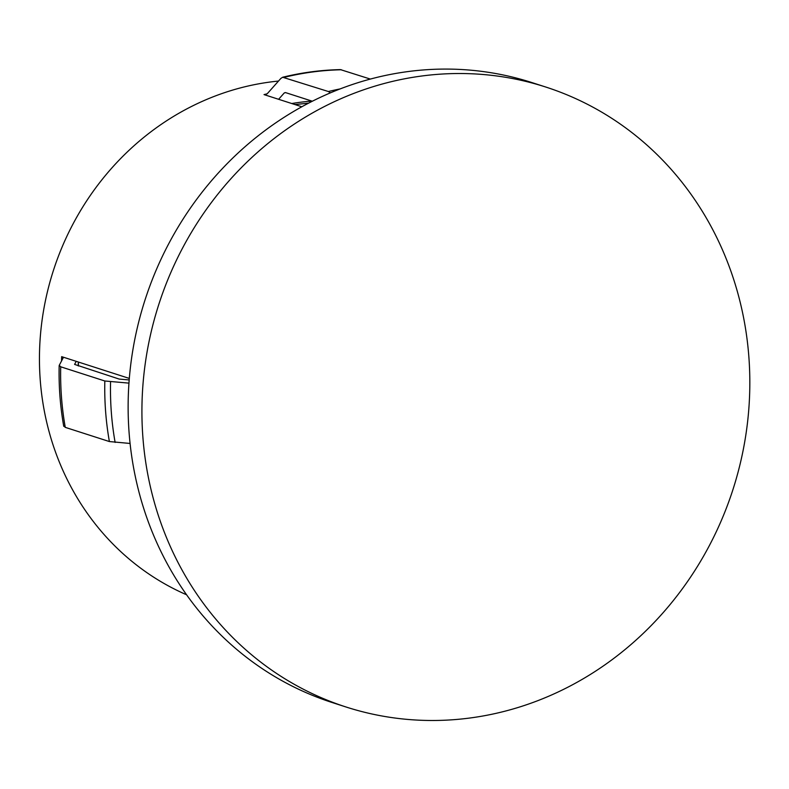 <?xml version="1.0" encoding="UTF-8"?>
<svg xmlns="http://www.w3.org/2000/svg" width="789" height="789" viewBox="0 0 789 789"><rect width="100%" height="100%" fill="white"/><g stroke="black" fill="none" stroke-linecap="round" stroke-linejoin="round"><path stroke-width="1.18" d="M278.507 81.06A268.832 248.979 107.8 0 0 270.43 81.987A268.832 248.979 107.8 0 0 43.208 312.681A268.832 248.979 107.8 0 0 186.569 594.778M545.623 86.987L531.835 82.549A325.67 301.625 107.8 0 0 407.952 71.572A325.67 301.625 107.8 0 0 130.589 365.849A325.67 301.625 107.8 0 0 332.337 702.585L346.124 707.023A325.67 301.625 107.8 0 0 470.007 718A325.67 301.625 107.8 0 0 747.37 423.723A325.67 301.625 107.8 0 0 545.623 86.987A325.67 301.625 107.8 0 0 421.74 76.01A325.67 301.625 107.8 0 0 144.377 370.288A325.67 301.625 107.8 0 0 346.124 707.023M301.842 106.771L278.606 99.296L284.267 92.934L285.401 92.56L312.355 101.229M129.317 378.424L76.227 361.342L74.6 364.41L119.208 379.085L129.199 379.933M330.433 92.846L328.382 91.524L282.659 77.253L280.835 78.446L267.461 93.487L265.656 94.67L264.029 94.601L278.606 99.296M370.357 79.078L340.424 69.61C320.985 70.024 301.733 72.568 282.659 77.253M285.559 92.609A277.284 256.81 107.8 0 0 284.267 92.934L285.401 92.56M128.962 383.129L104.829 380.988L60.714 366.796L59.254 365.346L63.189 357.812M130.077 443.457L109.385 441.554L65.26 427.362L63.81 425.912M63.741 426.307C60.201 406.335 58.682 386.107 59.175 365.632L59.254 365.346M63.1 358.088L61.65 356.648A268.832 248.979 107.8 0 0 61.542 361.037M76.227 361.342L61.65 356.648M311.892 101.081A257.293 238.288 107.8 0 0 291.752 103.527M78.318 362.013A257.293 238.288 107.8 0 0 78.269 365.918M340.158 88.91A293.409 271.741 107.8 0 0 328.382 91.524M341.43 69.767A293.409 271.741 107.8 0 0 284.257 77.332M267.116 93.832A268.832 248.979 107.8 0 0 264.029 94.601M110.568 381.866A291.121 269.621 107.8 0 0 115.125 442.432M104.829 380.988A293.409 271.741 107.8 0 0 109.385 441.554M60.714 366.796A293.409 271.741 107.8 0 0 65.26 427.362M294.978 104.562L308.637 103.132M78.446 362.052L78.397 365.958"/></g></svg>
